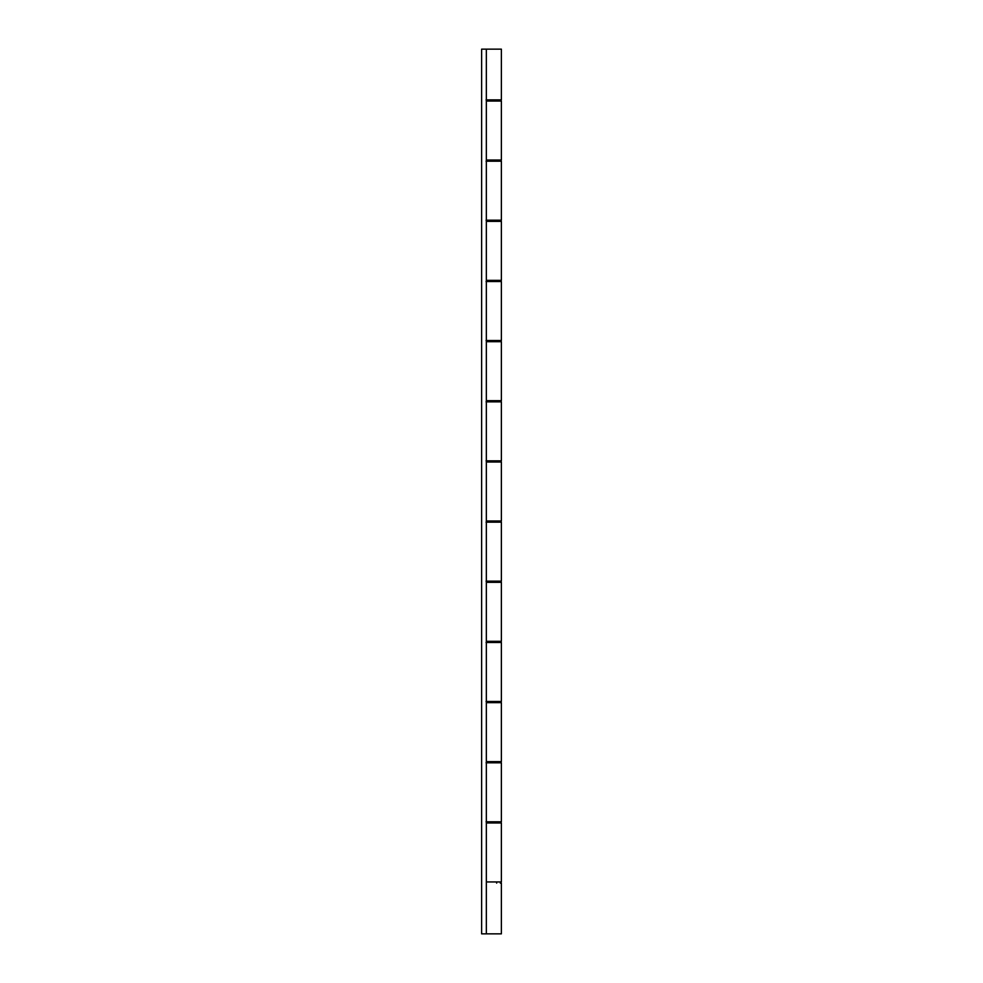 <?xml version="1.0" encoding="UTF-8"?>
<svg xmlns="http://www.w3.org/2000/svg" width="983" height="983" viewBox="0 0 983 983"><rect width="100%" height="100%" fill="white"/><g stroke="black" fill="none" stroke-linecap="round" stroke-linejoin="round"><path stroke-width="1.47" d="M496.661 883.127L496.661 881.948L496.661 883.127M496.661 822.968L496.661 821.788L496.661 822.968M496.661 762.808L496.661 761.628L496.661 762.808M496.661 702.648L496.661 701.469L496.661 702.648M496.661 642.489L496.661 641.309L496.661 642.489M496.661 582.329L496.661 581.15L496.661 582.329M496.661 522.17L496.661 520.99L496.661 522.17M496.661 462.01L496.661 460.83L496.661 462.01M496.661 401.85L496.661 400.671L496.661 401.85M496.661 341.691L496.661 340.511L496.661 341.691M496.661 281.531L496.661 280.352L496.661 281.531M496.661 221.372L496.661 220.192L496.661 221.372M496.661 161.212L496.661 160.032L496.661 161.212M496.661 101.052L496.661 99.873L496.661 101.052M486.339 99.873L501.379 99.873L501.379 49.15L486.339 49.15L486.339 933.85L501.379 933.85L486.057 933.85M486.339 821.788L500.286 821.788M486.057 821.788L501.379 821.788L501.379 762.808L486.339 762.808M486.339 701.469L500.286 701.469M486.057 701.469L501.379 701.469L501.379 642.489L486.339 642.489M486.339 581.15L500.286 581.15M486.057 581.15L501.379 581.15L501.379 522.17L486.339 522.17M486.339 460.83L500.286 460.83M486.057 460.83L501.379 460.83L501.379 401.85L486.339 401.85M486.339 340.511L500.286 340.511M486.057 340.511L501.379 340.511L501.379 281.531L486.339 281.531M486.339 220.192L500.286 220.192M486.057 220.192L501.379 220.192L501.379 161.212L486.339 161.212M500.286 933.85L501.269 933.85M500.286 49.15L501.269 49.15M501.379 49.15L486.057 49.15M500.286 161.212L501.269 161.212M501.379 161.212L486.057 161.212M486.057 99.873L500.286 99.873M500.286 281.531L501.269 281.531M501.379 281.531L486.057 281.531M500.286 401.85L501.269 401.85M501.379 401.85L486.057 401.85M500.286 522.17L501.269 522.17M501.379 522.17L486.057 522.17M500.286 642.489L501.269 642.489M501.379 642.489L486.057 642.489M500.286 762.808L501.269 762.808M501.379 762.808L486.057 762.808M500.286 883.127L501.269 883.127M501.379 160.032L486.339 160.032L501.379 160.032L501.379 101.052L486.339 101.052L501.379 101.052M501.379 280.352L486.339 280.352L501.379 280.352L501.379 221.372L486.339 221.372L501.379 221.372M501.379 400.671L486.339 400.671L501.379 400.671L501.379 341.691L486.339 341.691L501.379 341.691M501.379 641.309L486.339 641.309L501.379 641.309L501.379 582.329L486.339 582.329L501.379 582.329M501.379 761.628L486.339 761.628L501.379 761.628L501.379 702.648L486.339 702.648L501.379 702.648M501.379 881.948L486.339 881.948L501.379 881.948L501.379 822.968L486.339 822.968L501.379 822.968M486.339 933.85L481.621 933.85L481.621 49.15L486.339 49.15L481.621 49.15L481.621 933.85L486.339 933.85L486.339 49.15M501.379 520.99L486.339 520.99L501.379 520.99L501.379 462.01L486.339 462.01L501.379 462.01M501.379 883.127L501.379 933.85"/></g></svg>
